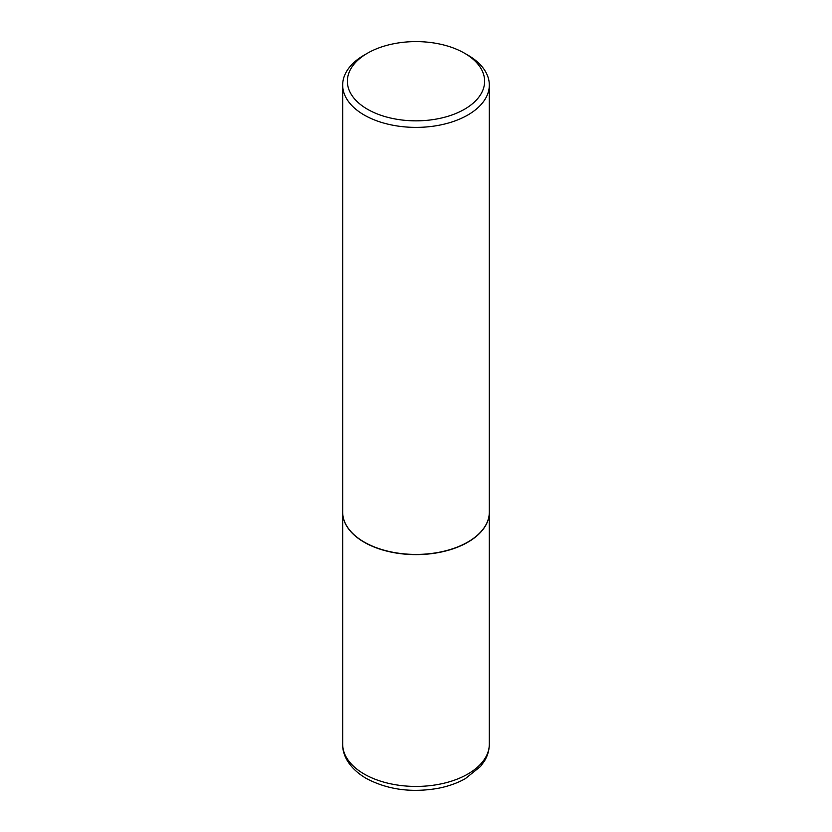 <?xml version="1.0" encoding="UTF-8"?>
<svg xmlns="http://www.w3.org/2000/svg" width="832" height="832" viewBox="0 0 832 832"><rect width="100%" height="100%" fill="white"/><g stroke="black" fill="none" stroke-linecap="round" stroke-linejoin="round"><path stroke-width="1.25" d="M342.68 512.19A73.32 42.338 0 0 0 342.68 512.283A73.32 42.338 0 0 0 364.156 542.214A73.32 42.338 0 0 0 444.059 551.398A73.32 42.338 0 0 0 489.32 512.283A73.32 42.338 0 0 0 489.32 512.19M364.239 542.079A73.091 42.203 0 0 0 364.312 542.121A73.091 42.203 0 0 0 467.678 542.121L467.844 542.027A73.32 42.338 0 0 0 489.32 512.096L489.32 85.051A73.32 42.338 0 0 0 467.844 55.12L464.526 53.206A68.63 39.624 0 0 0 367.474 53.206L367.474 53.206A68.63 39.624 0 0 0 367.474 109.242A68.63 39.624 0 0 0 464.526 109.242A68.63 39.624 0 0 0 464.526 53.206M364.156 55.12L367.474 53.206L364.156 55.12A73.32 42.338 0 0 0 342.68 85.051L342.68 512.096A73.32 42.338 0 0 0 364.156 542.027A73.32 42.338 0 0 0 467.844 542.027L467.688 542.121A73.091 42.203 0 0 0 467.688 542.121M342.68 85.051A73.32 42.338 0 0 0 387.941 124.166A73.32 42.338 0 0 0 467.844 114.993A73.32 42.338 0 0 0 489.32 85.051M489.32 744.099C489.278 750.027 487.677 755.643 484.515 760.926L480.563 766.428L465.327 778.658C457.267 783.172 448.074 786.417 437.757 788.382C410.998 792.927 387.109 789.568 366.09 778.326C348.941 768.248 342.264 754.707 342.68 744.099A73.32 42.338 0 0 0 364.156 774.03A73.32 42.338 0 0 0 444.059 783.214A73.32 42.338 0 0 0 489.32 744.099L489.32 512.283M342.68 744.099L342.68 512.283"/></g></svg>
